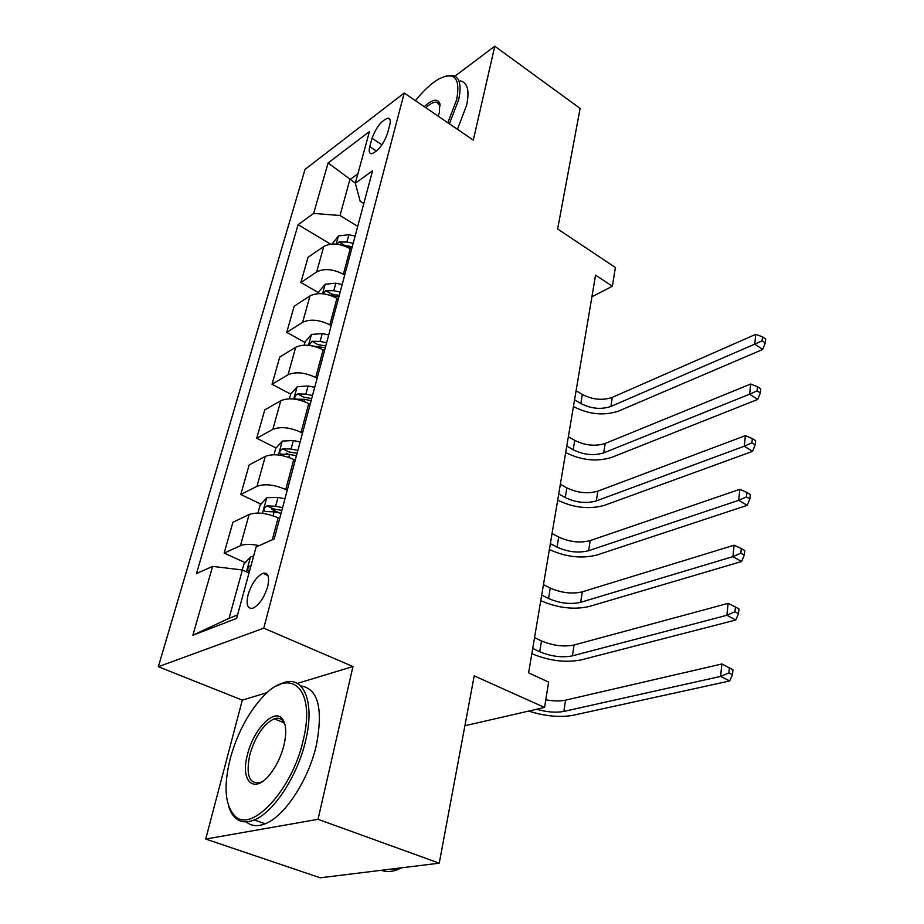 <?xml version="1.0" encoding="UTF-8"?>
<svg xmlns="http://www.w3.org/2000/svg" width="924" height="924" viewBox="0 0 924 924"><rect width="100%" height="100%" fill="white"/><g stroke="black" fill="none" stroke-linecap="round" stroke-linejoin="round"><path stroke-width="1.39" d="M277.581 718.225L276.137 719.6M267.648 586.728C269.773 576.842 268.214 572.36 262.947 573.296C256.641 576.426 251.709 583.529 248.14 594.594C245.888 604.654 247.482 609.193 252.933 608.188C259.228 604.931 264.137 597.782 267.648 586.728M205.717 839.05L320.235 877.8L439.247 863.178L318.029 819.311L352.956 666.539L263.767 628.158L158.327 666.712L242.296 700.138L205.717 839.05L318.029 819.311M263.767 628.158L404.227 93.024L305.047 169.358L158.327 666.712M404.227 93.024L473.307 140.113L494.779 46.2L454.908 76.172M494.779 46.2L580.122 108.443L557.634 228.967L615.384 267.521L612.369 286.209L595.553 275.144L528.609 672.857L548.625 682.097L544.548 707.438L474.208 675.86L439.247 863.178M372.037 138.288L369.773 146.662C368.653 151.132 369.219 153.476 371.483 153.719C377.939 151.478 383.287 144.721 387.514 133.414L389.755 124.971C390.794 120.674 390.251 118.388 388.115 118.122C381.67 120.27 376.311 126.992 372.037 138.288L381.993 144.802M357.9 173.793L349.873 179.649L340.009 215.5L313.652 213.421L298.094 224.682L196.489 573.573L212.601 566.389L242.377 569.981L229.06 618.306L237.537 615.014M313.652 213.421L328.089 162.97L369.415 131.589L355.313 183.252L360.175 201.282L363.802 203.546M212.601 566.389L192.885 635.227L236.613 618.41L256.087 547.008L274.22 538.923L372.557 170.778L355.313 183.252M464.899 725.733L544.548 707.438M591.903 296.823L612.369 286.209M355.359 183.114L328.089 162.97M357.715 226.368L340.009 215.5M351.536 249.48L350.208 248.683C339.986 243.382 331.162 242.654 323.758 246.5L308.027 257.322L300.889 282.501L318.63 292.735M344.71 275.017L343.37 274.22C333.021 268.953 324.116 268.191 316.678 271.933L300.889 282.501M338.299 299.053L336.937 298.267C326.461 293.035 317.486 292.238 310.002 295.888L294.167 306.202L286.74 332.386L304.932 342.446M331.196 325.606L329.822 324.832C319.219 319.635 310.152 318.803 302.633 322.337L286.74 332.386M324.52 350.623L323.123 349.849C312.393 344.687 303.245 343.82 295.703 347.251L279.753 357.022L272.037 384.257L290.702 394.132M317.14 378.262L315.719 377.5C304.851 372.372 295.611 371.471 288.034 374.786L272.037 384.257M310.187 404.296L308.755 403.545C297.736 398.463 288.427 397.528 280.804 400.727L264.761 409.898L256.722 438.242L276.08 448.013M302.494 433.09L301.039 432.34C289.882 427.315 280.48 426.334 272.823 429.406L256.722 438.242M295.241 460.233L293.774 459.494C282.478 454.504 272.984 453.488 265.292 456.433L249.157 464.945L240.783 494.479L260.949 504.134M287.225 490.251L285.735 489.524C274.278 484.592 264.691 483.529 256.964 486.336L240.783 494.479M279.66 518.56L278.147 517.833C266.551 512.959 256.872 511.861 249.122 514.518L232.894 522.303L224.162 553.095L245.218 562.635M249.006 572.961L242.377 569.981M298.094 224.682L330.642 244.179M271.714 509.297L279.279 512.924M286.209 453.118L288.357 454.204M259.182 545.634C251.062 543.924 244.814 543.947 240.425 545.714L224.162 553.095M192.885 635.227L229.06 618.306M352.956 666.539L297.297 683.437M267.371 692.526L242.296 700.138M332.039 244.063L338.531 235.874L348.879 234.754L355.128 236.036M574.578 399.792L580.85 403.522C591.117 408.755 601.131 409.736 610.891 406.456L754.781 344.132L762.704 349.48L618.595 411.088C603.984 415.939 589.027 414.472 573.735 406.687L573.434 406.525M346.408 246.743L351.963 247.886M353.187 243.289L346.927 241.996L339.016 242.042L336.729 244.202M339.016 242.042L344.583 245.403L352.263 246.743M576.102 390.725L582.351 394.467C592.573 399.722 602.552 400.681 612.289 397.366L755.786 334.349L754.781 344.132L762.115 340.783L765.28 342.943L765.673 339.016L762.508 336.867L762.115 340.783M762.704 349.48L765.28 342.943M762.508 336.867L755.786 334.349M318.387 293.613L318.953 291.58L325.306 284.199L335.805 283.206L342.18 284.523M566.782 446.061L573.192 449.734C583.656 454.885 593.843 455.925 603.73 452.876L749.63 394.202L757.726 399.445L611.584 457.415C596.789 461.942 581.589 460.371 565.985 452.714L565.696 452.541M329.556 295.114L338.889 296.835M340.171 292.053L333.772 290.737L325.733 290.702L323.042 293.774M325.733 290.702L331.439 294.017L339.27 295.391M568.364 436.682L574.751 440.355C585.169 445.53 595.322 446.558 605.185 443.462L750.681 384.026L749.63 394.202L757.102 390.817L760.337 392.931L760.741 388.865L757.518 386.752L757.102 390.817M757.726 399.445L760.337 392.931M757.518 386.752L750.681 384.026M304.192 345.149L305.116 341.788L311.55 334.43L322.222 333.587L328.713 334.915M558.72 493.97L565.269 497.562C575.941 502.621 586.301 503.742 596.315 500.923L744.282 446.223L752.552 451.362L604.342 505.37C589.35 509.54 573.896 507.865 557.981 500.334L557.669 500.173M312.555 345.957L325.294 347.724M326.622 342.746L320.108 341.418L311.919 341.291L309.043 345.38M311.919 341.291L317.775 344.548L325.768 345.957M560.348 484.257L566.874 487.86C577.512 492.942 587.826 494.051 597.816 491.175L745.368 435.654L744.282 446.223L751.893 442.815L755.208 444.883L755.624 440.656L752.321 438.577L751.893 442.815M752.552 451.362L755.208 444.883M752.321 438.577L745.368 435.654M289.408 398.81L290.737 394.005L297.251 386.682L308.085 385.989L314.714 387.341M550.357 543.612L557.057 547.112C567.96 552.078 578.482 553.268 588.634 550.704L738.715 500.323L747.181 505.347L596.823 555.047C581.646 558.835 565.927 557.045 549.676 549.664L549.364 549.514M312.531 395.495L305.879 394.144L297.563 393.924C294.675 395.992 294.005 397.724 295.565 399.145L304.481 399.318L311.145 400.669M297.563 393.924L303.569 397.112L311.711 398.567M552.055 533.541L558.72 537.063C569.577 542.042 580.064 543.22 590.182 540.609L739.847 489.327L738.715 500.323L746.476 496.881L749.861 498.902L750.3 494.502L746.927 492.48L746.476 496.881M747.181 505.347L749.861 498.902M746.927 492.48L739.847 489.327M274.012 454.735L275.756 448.371L282.363 441.071L293.358 440.552L300.127 441.926M541.695 595.068L548.533 598.475C559.678 603.326 570.385 604.608 580.665 602.321L732.928 556.629L741.591 561.515L589.038 606.548C573.665 609.909 557.669 607.992 541.083 600.796L540.759 600.635M297.863 450.415L291.072 449.041L282.605 448.729C279.602 450.877 278.944 452.679 280.653 454.146L289.616 454.435L296.419 455.809M282.605 448.729L288.773 451.848L297.078 453.338M543.462 584.626L550.265 588.057C561.353 592.919 572.025 594.19 582.282 591.845L734.106 545.183L732.928 556.629L740.84 553.164L744.305 555.128L744.756 550.542L741.302 548.579L740.84 553.164M741.591 561.515L744.305 555.128M741.302 548.579L734.106 545.183M447.84 122.753L456.664 99.677C460.568 78.159 454.596 71.264 438.75 79.014C431.231 83.414 423.446 90.633 415.419 100.658M445.98 76.045L452.517 75.387C459.759 77.05 461.792 85.193 458.616 99.804L449.399 123.816M424.22 106.653C432.317 99.307 437.502 98.244 439.778 103.442L439.385 112.324L438.23 116.205M460.302 80.862C467.602 82.582 469.704 90.748 466.597 105.348L457.449 129.302M440.159 105.867L436.74 102.137C433.864 101.825 430.203 103.684 425.779 107.715M303.153 740.471C316.551 687.294 289.397 665.349 261.134 698.706C247.17 714.702 236.856 734.696 230.203 758.708C223.377 786.59 225.017 805.751 235.135 816.215C251.894 833.309 292.446 789.258 303.153 740.471M276.599 685.954L283.61 682.686C303.707 675.329 315.211 701.894 305.59 740.817C297.632 775.744 273.62 812.554 254.239 819.934C246.881 822.903 240.748 822.383 235.863 818.375C232.467 815.499 229.984 811.156 228.401 805.358M283.957 745.275C281.046 756.525 276.345 766.262 269.854 774.474C253.904 794.883 239.997 780.976 247.517 754.388C253.292 730.156 273.354 708.65 281.774 718.202C286.163 723.203 286.89 732.224 283.957 745.275M285.112 725.132L282.409 720.327C280.226 718.202 277.466 717.694 274.139 718.814C263.536 724.012 255.428 735.978 249.815 754.712C245.68 775.248 249.237 784.511 260.476 782.478L262.612 781.438M300.6 685.885C318.064 688.519 323.331 708.234 316.389 745.044C308.593 779.868 284.65 816.504 265.176 823.781C257.565 826.795 251.27 826.148 246.269 821.829M401.778 867.775L396.488 870.073C390.921 871.909 385.851 871.99 381.254 870.304M257.946 513.039L260.164 504.989L266.84 497.736L278.032 497.401L284.938 498.81M532.709 648.44L539.708 651.755C551.085 656.467 561.988 657.842 572.406 655.855L726.899 615.269L735.758 620.004L580.965 659.955C565.384 662.866 549.11 660.822 532.155 653.811L531.831 653.649M282.571 507.657L275.641 506.26L267.013 505.844C263.894 508.073 263.259 509.956 265.13 511.48L274.128 511.873L281.069 513.282M267.013 505.844L273.354 508.881L281.843 510.406M534.534 637.606L541.499 640.933C552.829 645.68 563.686 647.031 574.081 644.987L728.124 603.349L726.899 615.269L734.973 611.78L738.519 613.686L738.992 608.916L735.446 606.999L734.973 611.78M735.758 620.004L738.519 613.686M735.446 606.999L728.124 603.349M242.261 569.969L243.901 564.033L250.67 556.837L253.592 556.144M264.079 573.042L266.32 573.492M251.085 565.373L250.762 565.407C247.505 567.74 246.893 569.692 248.937 571.275L249.48 571.228M545.772 699.814C553.568 701.177 560.163 701.293 565.569 700.149L721.887 663.975L732.975 669.75L729.348 667.902L728.851 672.891L732.478 674.728L732.975 669.75M536.601 709.262C546.904 712.15 555.982 712.866 563.825 711.434L720.605 676.403L721.887 663.975L729.348 667.902M728.851 672.891L720.605 676.403L729.683 680.965L572.591 715.384C559.54 717.625 544.906 716.181 528.701 711.076M729.683 680.965L732.478 674.728M343.37 274.22L350.208 248.683M329.822 324.832L336.937 298.267M315.719 377.5L323.123 349.849M301.039 432.34L308.755 403.545M285.735 489.524L293.774 459.494M272.268 539.801L278.147 517.833M316.678 271.933L323.758 246.5M302.633 322.337L310.002 295.888M288.034 374.786L295.703 347.251M272.823 429.406L280.804 400.727M256.964 486.336L265.292 456.433M240.425 545.714L249.122 514.518M376.565 151.074L369.773 146.662M338.38 236.059L336.163 244.144M348.879 234.754L346.927 241.996M582.351 394.467L580.85 403.522M612.289 397.366L610.891 406.456M325.144 284.384L322.591 293.728M335.805 283.206L333.772 290.737M574.751 440.355L573.192 449.734M605.185 443.462L603.73 452.876M311.388 334.615L308.466 345.31M318.768 346.385L318.41 347.678M322.222 333.587L320.108 341.418M566.874 487.86L565.269 497.562M597.816 491.175L596.315 500.923M297.089 386.856L293.751 399.018M304.481 399.318L303.927 401.409M308.085 385.989L305.879 394.144M558.72 537.063L557.057 547.112M590.182 540.609L588.634 550.704M282.19 441.256L278.436 454.978M289.616 454.435L288.819 457.392M293.358 440.552L291.072 449.041M550.265 588.057L548.533 598.475M582.282 591.845L580.665 602.321M266.678 497.921L262.451 513.351M274.128 511.873L273.065 515.777M278.032 497.401L275.641 506.26M541.499 640.933L539.708 651.755M574.081 644.987L572.406 655.855M250.496 557.01L246.442 571.806M565.569 700.149L563.825 711.434M267.972 575.571L262.947 573.296M389.882 119.3L388.115 118.122M436.74 102.137L439.489 104.019M440.009 105.232L439.778 103.442M265.176 823.781L254.239 819.934M274.139 718.814L284.153 722.776M396.488 870.073L393.035 868.86M282.409 720.327L281.774 718.202M235.135 816.215L235.863 818.375"/></g></svg>
